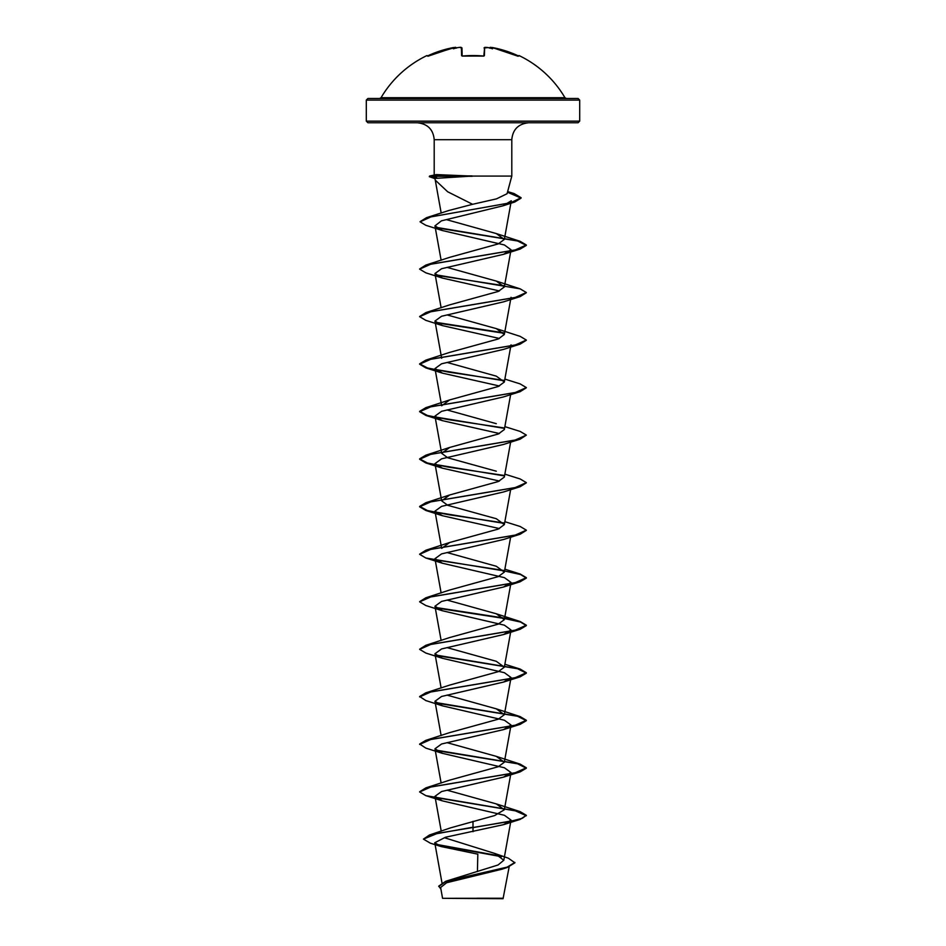 <?xml version="1.0" encoding="UTF-8"?>
<svg xmlns="http://www.w3.org/2000/svg" width="946" height="946" viewBox="0 0 946 946"><rect width="100%" height="100%" fill="white"/><g stroke="black" fill="none" stroke-linecap="round" stroke-linejoin="round"><path stroke-width="1.42" d="M483.844 55.991L483.347 56.003A106.685 95.889 180 0 0 473 55.554A106.685 95.889 180 0 0 462.653 56.003L461.589 55.648L461.376 47.489L459.472 47.383L461.967 47.998L462.168 55.92M456.41 47.962L453.891 47.489A106.319 106.283 180 0 0 428.207 55.648L427.687 55.802M518.526 55.956L519.023 55.554A106.697 106.697 0 0 1 564.963 97.71L381.037 97.71L379.665 98.49L448.51 98.49M518.798 56.003L517.793 55.648A106.319 106.283 180 0 0 492.109 47.489L490.194 47.607A78.944 37.379 143.3 0 1 492.594 48.778A78.944 41.506 -146.2 0 0 488.195 47.607L488.195 47.607A106.39 105.987 180 0 0 486.528 47.383L484.624 47.489L484.411 55.648M579.697 100.099L366.303 100.099L366.303 121.147L579.697 121.147L579.697 100.099L578.089 98.49L379.665 98.49M514.896 862.421L507.162 867.127L445.732 881.27L498.034 864.999L503.804 860.269L494.959 853.517L508.369 858.199L514.896 862.811L507.103 867.541L501.959 869.208L446.595 882.748L440.623 887.49L442.562 898.322L503.059 898.7L509.161 866.843M470.73 898.357L442.586 898.322L473 898.298C509.87 898.274 513.749 898.251 476.831 898.227M434.734 178.096L435.29 180.154L447.647 191.754L472.586 204.301L496.484 198.861L507.068 193.729L511.798 176.086L471.971 176.086L435.065 178.404M472.291 176.287L431.754 176.287L436.745 177.706M366.303 121.147L367.911 122.744L578.089 122.744L579.697 121.147M504.159 570.923L425.842 558.01L419.657 554.332L430.974 549.307L520.146 534.242L503.568 539.48L441.581 553.883L434.971 558.696L442.444 563.248L504.431 577.651L511.029 582.452L503.568 587.005L441.569 601.42L434.971 606.22L442.456 610.773L504.407 625.176L511.006 629.977L503.544 634.541L441.569 648.944L434.971 653.745L442.432 658.298L504.431 672.712L511.029 677.513L503.568 682.066L441.569 696.469L434.971 701.27L442.444 705.834L504.431 720.237L511.029 725.038L503.568 729.591L441.569 743.994L434.983 748.794L442.456 753.359L504.407 767.762L511.006 772.563L503.556 777.127L441.569 791.53L434.959 796.331L442.432 800.884L504.431 815.286L511.029 820.087L503.568 824.652L445.507 837.234L434.77 842.744L441.238 846.575L477.825 854.167L477.423 871.585M494.959 853.517L444.975 837.884M473 821.317L473 827.206L429.472 834.987L450.674 827.833L494.675 815.547L504.324 809.764L496.295 803.899L447.032 790.182M419.669 791.767L425.854 787.888L449.693 780.131L498.258 766.721L504.336 762.24L496.295 756.362L447.044 742.657M442.456 753.371L425.854 748.12L419.657 744.041L425.842 740.351L449.681 732.606L498.246 719.197L504.336 714.715L496.319 708.838L447.032 695.121M442.444 705.834L425.854 700.584L419.657 696.504L425.842 692.827L449.693 685.081L498.258 671.66L504.336 667.19L496.319 661.313L447.02 647.596M419.669 649.181L425.842 645.302L449.681 637.545L498.27 624.124L504.336 619.654L496.319 613.788L447.032 600.071M419.669 601.656L425.854 597.777L449.681 590.02L498.246 576.611L504.324 572.129L496.319 566.264L447.032 552.547M434.959 511.171L441.664 548.373L449.693 542.496L498.246 529.086L504.336 524.604L496.307 518.727L447.754 505.318L441.664 500.836L449.681 494.971L498.246 481.549L504.324 477.08L510.627 442.137M496.307 471.203L447.742 457.781L441.676 453.311L449.705 447.446L498.27 434.013L504.336 429.555L510.627 394.612M496.295 423.678L447.032 409.961M504.159 380.812L425.854 367.899L419.657 364.21L430.974 359.196L520.146 344.131L503.544 349.381L441.581 363.784L434.983 368.585L441.664 405.787L449.693 399.91L498.258 386.5L504.336 382.018L496.319 376.153L447.032 362.436M503.887 380.375L448.522 372.097L427.438 367.959L419.657 363.82L425.854 360.13L449.681 352.385L498.258 338.975L504.336 334.494L496.319 328.629L447.032 314.912M419.669 316.496L425.854 312.606L449.681 304.86L498.258 291.439L504.336 286.969L496.319 281.092L447.032 267.375M419.669 268.96L425.854 265.081L449.681 257.336L498.246 243.914L504.324 239.444L496.307 233.567L446.701 219.709M449.196 210.402L472.586 204.301M511.289 200.753L503.189 205.767L441.427 220.844L434.959 225.881L442.444 230.552L504.431 244.967L511.029 249.768L503.556 254.32L441.581 268.723L434.983 273.524L442.456 278.089L499.429 290.942M442.444 325.613L425.842 320.363L419.657 316.685L430.974 311.672L520.146 296.606L503.568 301.845L441.569 316.248L434.971 321.049L442.444 325.613L499.417 338.479M434.983 368.585L442.432 373.138L499.417 386.003M504.147 428.337L425.854 415.424L419.657 411.735L430.986 406.721L520.158 391.656L503.556 396.906L441.581 411.309L434.971 416.11L442.432 420.663L499.429 433.528M504.147 475.862L425.854 462.949L419.657 459.271L430.986 454.246L520.158 439.18L503.568 444.431L441.569 458.834L434.971 463.635L442.444 468.187L499.417 481.053M504.159 523.398L425.842 510.473L419.657 506.796L430.974 501.782L520.158 486.717L503.544 491.967L441.581 506.358L434.971 511.159L442.432 515.724L499.417 528.578M429.472 834.987L423.43 839.114L430.383 843.193L441.238 846.587M436.011 844.293L500.6 856.106M445.732 881.27L438.767 886.083L440.919 889.181M473 831.7L473 827.608L520.146 819.413L526.343 815.322L522.287 818.302L510.722 821.27L437.501 833.367L423.43 839.114M437.099 844.932L501.557 856.721M507.103 867.541L445.507 881.743L438.767 886.473M471.971 176.086L436.343 174.596L429.59 176.051L431.754 176.287L429.283 176.654L429.59 176.051M526.343 815.322L520.158 811.644L435.739 797.596M425.854 787.888L515.026 772.823L526.343 767.797L520.146 764.12L435.728 750.072M425.842 740.351L515.014 725.298L526.343 720.273L520.146 716.595L435.739 702.547M425.842 692.827L515.014 677.774L526.343 672.748L520.146 669.058L435.751 655.022M425.842 645.302L515.026 630.237L526.343 625.223L520.158 621.534L504.62 618.14M503.887 618.01L435.728 607.486M425.854 597.777L515.026 582.712L526.343 577.687L520.158 574.009L504.868 569.196M503.899 570.485L435.728 559.961M419.669 554.131L425.854 550.241L515.026 535.188L526.343 530.162L520.158 526.484L504.868 521.672M503.887 522.949L448.534 514.683L427.438 510.544L419.657 506.406L425.854 502.716L515.014 487.663L526.343 482.637L520.146 478.96L504.868 474.147M503.875 475.424L448.51 467.147L427.426 463.008L419.657 458.869L425.842 455.192L515.014 440.127L526.343 435.113L520.146 431.423L504.868 426.622M503.875 427.899L448.51 419.622L427.426 415.483L419.657 411.344L425.842 407.667L515.014 392.602L526.343 387.588L520.146 383.899L504.868 379.086M425.854 360.13L515.026 345.077L526.343 340.052L520.158 336.374L496.319 328.629M503.887 332.838L435.728 322.326M425.854 312.606L515.026 297.541L526.343 292.527L520.158 288.849L435.728 274.789M425.854 265.081L515.026 250.016L526.343 245.002L520.146 241.313L435.81 227.288M420.095 221.66L426.551 217.663L510.84 202.704L521.08 197.714L514.151 193.587L507.576 191.861M526.343 815.724L515.014 810.698L425.842 795.645L419.657 791.968L430.974 786.942L520.146 771.877L526.343 768.199L517.557 763.789L436.343 750.58M419.657 744.431L430.986 739.417L520.158 724.352L526.343 720.675L517.568 716.264L436.343 703.055M419.657 696.906L430.986 691.881L520.158 676.828L526.343 673.15L517.568 668.739L436.366 655.531M442.432 658.298L425.854 653.059L419.657 649.382L430.986 644.356L520.146 629.291L526.343 625.613L520.584 622.066L504.549 618.518M504.159 618.448L436.343 608.006M442.456 610.785L425.842 605.535L419.657 601.857L430.974 596.831L520.146 581.766L526.343 578.089L520.584 574.541L504.549 570.994M520.146 534.242L526.331 530.363M520.158 486.717L526.331 482.838M520.158 439.18L526.343 435.113M520.158 391.656L526.331 387.777M520.146 344.131L526.331 340.253M504.159 333.288L436.343 322.834M520.146 296.606L526.331 292.728M504.159 285.763L436.331 275.31M442.456 278.089L425.842 272.838L419.657 269.161L430.974 264.135L520.146 249.082L526.343 245.392L517.58 240.994L436.425 227.797M442.444 230.564L425.854 225.314L420.071 221.849L430.938 216.894L514.766 202.006L521.08 198.116L507.47 192.227M434.888 178.628L429.283 176.654M471.971 175.897L431.754 175.897L436.343 174.596M473 98.49L367.911 98.49L366.303 100.099M457.947 47.584L459.472 47.383A106.39 105.987 180 0 0 457.805 47.607A78.944 41.506 146.2 0 0 453.406 48.778A78.944 37.379 -143.3 0 1 455.806 47.607L455.783 47.383M483.832 55.92L484.624 47.489M489.59 47.962L490.217 47.383M518.278 55.861L519.023 55.554M456.398 47.785L453.891 47.489L427.911 56.252M456.421 48.104L455.806 47.607M462.18 56.11L483.347 56.003M461.955 47.891L459.472 47.383L460.832 47.3M488.053 47.584L484.033 47.998M490.194 47.607L489.579 48.104M489.602 47.868L492.109 47.489L518.089 56.252M434.202 174.809L434.202 139.712L511.798 139.712C512.708 129.496 518.373 123.843 528.767 122.744M434.202 139.712C433.292 129.496 427.627 123.843 417.233 122.744M511.798 176.086L511.798 139.712M441.971 882.831L434.77 842.744M503.804 860.281L511.041 820.087M441.238 831.179L434.959 796.331M504.336 809.776L511.029 772.575M441.132 783.075L434.959 748.806M504.336 762.24L511.041 725.038M441.132 735.55L434.959 701.282M504.336 714.715L511.041 677.513M441.132 688.014L434.959 653.745M504.336 667.19L511.029 629.989M441.132 640.489L434.959 606.22M504.336 619.665L511.041 582.452M441.132 592.965L434.959 558.696M504.336 572.141L510.627 537.186M504.336 524.604L510.627 489.661M441.664 500.848L434.959 463.635M441.664 453.311L434.959 416.11M504.336 382.018L511.029 344.829M441.664 358.262L434.959 321.049M504.336 334.494L511.041 297.292M441.132 307.805L434.959 273.536M504.336 286.969L511.041 249.768M441.132 260.268L434.947 225.893M504.336 239.444L511.301 200.765M441.191 213.098L435.219 179.87M507.659 191.553L514.151 193.587M496.295 803.887L520.158 811.644M496.295 756.362L520.146 764.12M496.319 708.838L520.146 716.595M504.868 664.258L520.146 669.058M496.319 613.788L520.158 621.534M449.693 542.496L425.854 550.241M449.681 494.971L425.854 502.716M449.693 447.434L425.842 455.192M449.693 399.91L425.842 407.667M496.319 281.092L520.158 288.849M496.307 233.567L520.146 241.313M449.196 210.39L426.551 217.663M503.189 205.767L514.766 202.006M503.556 254.32L520.146 249.082M442.432 373.138L425.854 367.899M442.432 420.663L425.854 415.424M442.444 468.199L425.854 462.949M442.432 515.724L425.842 510.473M442.444 563.248L425.842 558.01M503.568 587.005L520.146 581.766M503.544 634.553L520.146 629.291M503.568 682.066L520.158 676.828M503.568 729.591L520.158 724.352M503.556 777.127L520.146 771.877M442.432 800.884L425.842 795.645M503.568 824.652L520.146 819.413M564.963 97.71L566.335 98.49M426.977 55.554A106.697 106.697 0 0 0 381.037 97.71M427.415 55.956L455.286 47.312M483.82 56.11L462.665 55.944M483.926 55.885L483.335 55.944M484.045 47.891L485.073 47.312M517.793 55.648L492.109 47.489M489.626 47.726L490.714 47.312"/></g></svg>
